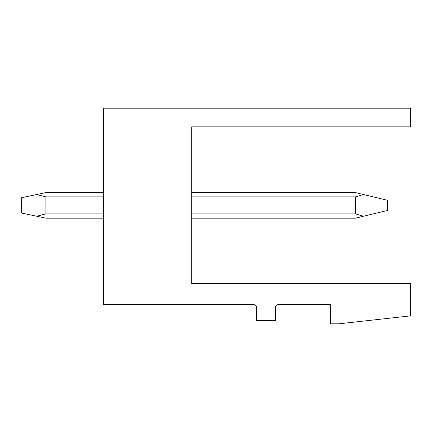 <?xml version="1.0" encoding="UTF-8"?>
<svg xmlns="http://www.w3.org/2000/svg" width="432" height="432" viewBox="0 0 432 432"><rect width="100%" height="100%" fill="white"/><g stroke="black" fill="none" stroke-linecap="round" stroke-linejoin="round"><path stroke-width="0.65" d="M191.7 283.657L191.7 126.857L410.4 126.857L410.4 108.184L103.453 108.184L103.453 304.63L253.859 304.63A2.56 2.56 0 0 1 256.414 307.19L256.414 320.49L275.6 320.49L275.6 307.19A2.56 2.56 0 0 1 278.159 304.63L330.593 304.63L330.593 323.816L338.78 323.816L410.4 315.884L410.4 283.657L191.7 283.657M103.453 218.176L45.9 218.176L21.6 213.057L21.6 197.71L36.698 194.535L45.9 196.9L45.9 213.867L103.453 213.867M191.7 213.867L355.406 213.867L363.479 216.238L387.38 210.503L387.38 200.27L355.406 192.596L191.7 192.596M45.9 213.867L36.698 216.238M191.7 218.176L355.406 218.176L363.479 216.238M45.9 196.9L103.453 196.9M191.7 196.9L355.406 196.9L363.479 194.535M36.698 194.535L45.9 192.596L103.453 192.596M355.406 196.9L355.406 213.867"/></g></svg>
